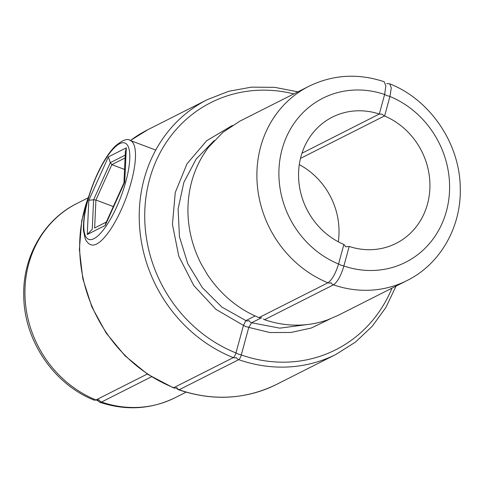 <?xml version="1.0" encoding="UTF-8"?>
<svg xmlns="http://www.w3.org/2000/svg" width="484" height="484" viewBox="0 0 484 484"><rect width="100%" height="100%" fill="white"/><g stroke="black" fill="none" stroke-linecap="round" stroke-linejoin="round"><path stroke-width="0.73" d="M293.812 93.908A138.46 125.997 63.2 0 0 148.025 185.553A138.46 125.997 63.2 0 0 235.98 352.945L243.464 325.399L215.894 309.343L193.727 285.469L178.808 256.278L172.431 224.346L175.268 192.457L187.036 163.755L206.656 140.729L232.326 125.459M260.325 317.867L259.085 317.661A4.235 3.854 -116.8 0 1 258.982 317.619A108.821 99.02 -116.8 0 1 244.88 310.607A108.821 99.02 -116.8 0 1 244.771 310.54A108.821 99.02 -116.8 0 1 228.551 298.822C220.468 291.719 213.371 283.582 207.267 274.404L201.181 263.968C194.272 250.488 190.043 236.325 188.494 221.478A108.821 99.02 -116.8 0 1 188.3 219.325C187.278 206.396 188.403 193.854 191.67 181.694C194.931 169.775 200.073 158.952 207.098 149.223A108.821 99.02 -116.8 0 1 208.719 147.051L222.918 132.326L239.949 121.115L308.913 86.279C332.938 74.615 358.027 73.096 384.175 81.729L385.863 85.801L384.629 94.477A91.881 83.611 63.2 0 0 282.057 149.35A91.881 83.611 63.2 0 0 338.564 264.016L343.882 244.456L345.776 246.804L349.182 246.453L343.87 266.006C340.99 275.711 337.523 281.99 333.458 284.852L264.5 319.688A108.821 99.02 63.2 0 0 279.443 323.59A108.821 99.02 63.2 0 0 279.564 323.614A108.821 99.02 63.2 0 0 298.555 325.133C308.713 324.915 318.508 323.124 327.934 319.749L338.038 315.405L407.05 280.538A108.821 99.02 -116.8 0 1 333.458 284.852A4.235 3.854 63.2 0 1 331.002 282.698A4.235 3.854 63.2 0 1 327.94 282.777C332 279.94 335.539 273.684 338.564 264.016A4.235 1.234 15.2 0 1 340.766 265.238A4.235 1.234 15.2 0 1 343.87 266.006A91.881 83.611 63.2 0 0 446.436 211.133A91.881 83.611 63.2 0 0 389.929 96.467L384.617 116.021A70.712 64.348 -116.8 0 1 429.641 178.862A70.712 64.348 -116.8 0 1 396.136 243.355A70.712 64.348 -116.8 0 1 349.182 246.453M301.962 153.234L379.317 114.03A70.712 64.348 63.2 0 0 332.363 117.128A70.712 64.348 63.2 0 0 298.858 181.621A70.712 64.348 63.2 0 0 343.882 244.456M151.528 376.764L101.501 402.035A4.235 3.854 -116.8 0 1 99.045 399.881A4.235 3.854 -116.8 0 1 95.983 399.959A108.821 99.02 63.2 0 1 25.458 303.438A108.821 99.02 63.2 0 1 76.95 203.462C43.887 219.724 22.742 256.786 23.74 295.476C23.867 340.04 53.446 384.114 94.235 400.171L95.983 399.959L147.293 374.041M329.973 318.986L311.381 327.989L290.975 332.466L269.872 332.526L248.764 327.396A4.235 1.234 15.2 0 0 245.666 326.621A4.235 1.234 15.2 0 0 243.464 325.399L245.878 320.602L255.098 315.943M379.468 114.079L381.822 114.133L384.471 115.96L300.51 158.377M261.814 317.607L251.613 322.755L248.764 327.396L241.28 354.941A138.46 125.997 63.2 0 0 391.949 288.168M264.5 319.688A4.235 3.854 -116.8 0 1 264.391 319.652L263.387 319.016M407.05 280.538C440.113 264.276 461.258 227.214 460.26 188.524C460.133 143.96 430.554 99.885 389.765 83.829L391.296 87.931L389.929 96.467A4.235 1.234 15.2 0 0 386.831 95.699A4.235 1.234 15.2 0 0 384.629 94.477L379.317 114.03M299.306 164.621A70.712 64.348 -116.8 0 1 338.292 241.788M175.087 397.721A108.821 99.02 63.2 0 1 101.501 402.035L99.819 402.271C125.973 410.904 151.062 409.385 175.087 397.721L186.098 392.161M113.31 206.547L95.917 200.007L94.646 227.958L106.317 222.059M124.551 169.436L111.846 164.657L95.917 200.007L93.6 199.795L92.263 229.174L87.265 234.516L88.82 200.255L93.6 199.795L110.34 162.642L111.846 164.657L125.072 157.978M94.646 227.958L106.311 222.077M88.82 200.255L108.343 156.925L110.34 162.642L125.205 155.134M108.343 156.925L126.306 147.85L124.751 182.105L124.013 182.789L105.675 223.493L105.228 225.441L87.265 234.516M126.306 147.85L125.356 151.752L123.94 182.952M147.88 129.676A142.695 129.845 63.2 0 0 130.384 140.523L147.88 129.676L207.436 99.589L228.775 91.276L251.444 87.15L274.724 87.344L297.902 91.839M89.141 195.27A142.695 129.845 63.2 0 0 173.714 387.702L233.27 357.615A142.695 129.845 -116.8 0 1 139.961 231.177A142.695 129.845 -116.8 0 1 207.436 99.589M258.982 317.619L327.94 282.777A108.821 99.02 -116.8 0 1 257.415 186.255A108.821 99.02 -116.8 0 1 308.913 86.279M214.279 140.487L196.171 159.042L183.823 182.444L178.112 208.961L179.443 236.682L187.744 263.592L202.391 287.696L221.884 307.08L245.878 320.602A4.235 3.854 63.2 0 0 249.048 320.565A4.235 3.854 63.2 0 0 251.613 322.755L279.794 328.152L307.34 324.546M89.806 193.177L81.748 220.504L79.382 249.411L82.806 278.639L91.857 306.923L106.147 333.034L125.053 355.837L147.759 374.35L173.278 387.757A4.235 1.222 -68.2 0 0 173.714 387.702A4.235 3.854 -116.8 0 0 176.745 387.611A4.235 3.854 63.2 0 0 179.177 389.753A142.695 129.845 63.2 0 0 276.564 384.411C245.509 399.518 212.906 401.321 178.753 389.814A4.235 1.277 109.4 0 0 179.177 389.753L238.733 359.666A142.695 129.845 -116.8 0 0 336.12 354.324L276.564 384.411M233.27 357.615A4.235 1.222 -68.2 0 0 235.98 352.945A4.235 1.234 -164.8 0 1 238.182 354.167A4.235 1.234 15.2 0 1 241.28 354.941A4.235 1.277 109.4 0 1 238.733 359.666A4.235 3.854 63.2 0 1 236.301 357.525A4.235 3.854 -116.8 0 1 233.27 357.615M130.178 140.445A55.72 16.426 110.6 0 1 125.949 198.386A55.72 16.426 110.6 0 1 90.968 244.765C88.747 244.087 86.842 242.127 85.245 238.896L83.411 230.263C83.079 214.654 87.495 196.377 96.667 175.444C102.457 162.672 108.549 152.98 114.938 146.38C122.422 140.106 127.504 138.128 130.178 140.445L155.751 150.058M124.751 182.105L105.228 225.441M96.74 175.759A51.492 15.179 -69.4 0 0 93.872 238.709A51.492 15.179 -69.4 0 0 129.748 159.079A51.492 15.179 -69.4 0 0 96.74 175.759M76.95 203.462L87.955 197.902M173.278 387.757A4.235 4.235 0 0 0 176.745 387.611M99.063 399.875L94.235 400.165M336.12 354.324L355.48 342.073L372.244 326.276L385.905 307.425L396.045 286.098M176.394 387.763A4.235 4.235 0 0 0 178.753 389.814M97.308 400.474L99.819 402.271M389.765 83.829L386.692 83.526"/></g></svg>
